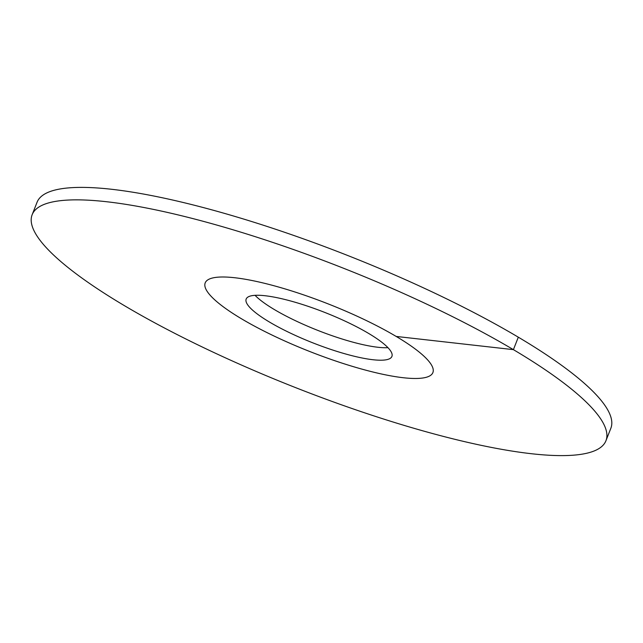 <?xml version="1.0" encoding="UTF-8"?>
<svg xmlns="http://www.w3.org/2000/svg" width="643" height="643" viewBox="0 0 643 643"><rect width="100%" height="100%" fill="white"/><g stroke="black" fill="none" stroke-linecap="round" stroke-linejoin="round"><path stroke-width="0.96" d="M255.054 295.322A78.309 16.332 -158.5 0 0 377.883 347.26A78.309 16.332 21.5 0 0 387.946 347.678M234.783 277.744A122.363 25.527 21.5 0 1 364.742 319.78A122.363 25.527 21.5 0 1 432.892 372.578A122.363 25.527 21.5 0 1 403.306 377.73A122.363 25.527 -158.5 0 1 273.347 335.686A122.363 25.527 -158.5 0 1 205.197 282.888A122.363 25.527 -158.5 0 0 241.921 319.041A122.363 25.527 21.5 0 0 360.755 368.801A122.363 25.527 21.5 0 0 432.892 372.578A122.363 25.527 21.5 0 0 396.168 336.434A122.363 25.527 -158.5 0 0 277.334 286.674A122.363 25.527 -158.5 0 0 205.197 282.888A122.363 25.527 -158.5 0 1 234.783 277.744M265.117 295.74A78.309 16.332 21.5 0 1 348.289 322.641A78.309 16.332 21.5 0 1 391.909 356.439A78.309 16.332 21.5 0 1 372.972 359.734A78.309 16.332 -158.5 0 1 289.792 332.825A78.309 16.332 -158.5 0 1 246.181 299.035A78.309 16.332 -158.5 0 1 265.117 295.74M518.314 337.181A308.351 64.316 21.5 0 1 610.85 428.278L605.939 440.744A308.351 64.316 21.5 0 1 424.163 431.212A308.351 64.316 21.5 0 1 124.686 305.819A308.351 64.316 -158.5 0 1 32.15 214.722L37.061 202.256A308.351 64.316 -158.5 0 1 218.837 211.788A308.351 64.316 -158.5 0 1 518.314 337.181L513.403 349.647A308.351 64.316 21.5 0 1 605.939 440.744M396.168 336.434L513.403 349.647A308.351 64.316 -158.5 0 0 213.926 224.254A308.351 64.316 -158.5 0 0 32.15 214.722"/></g></svg>
